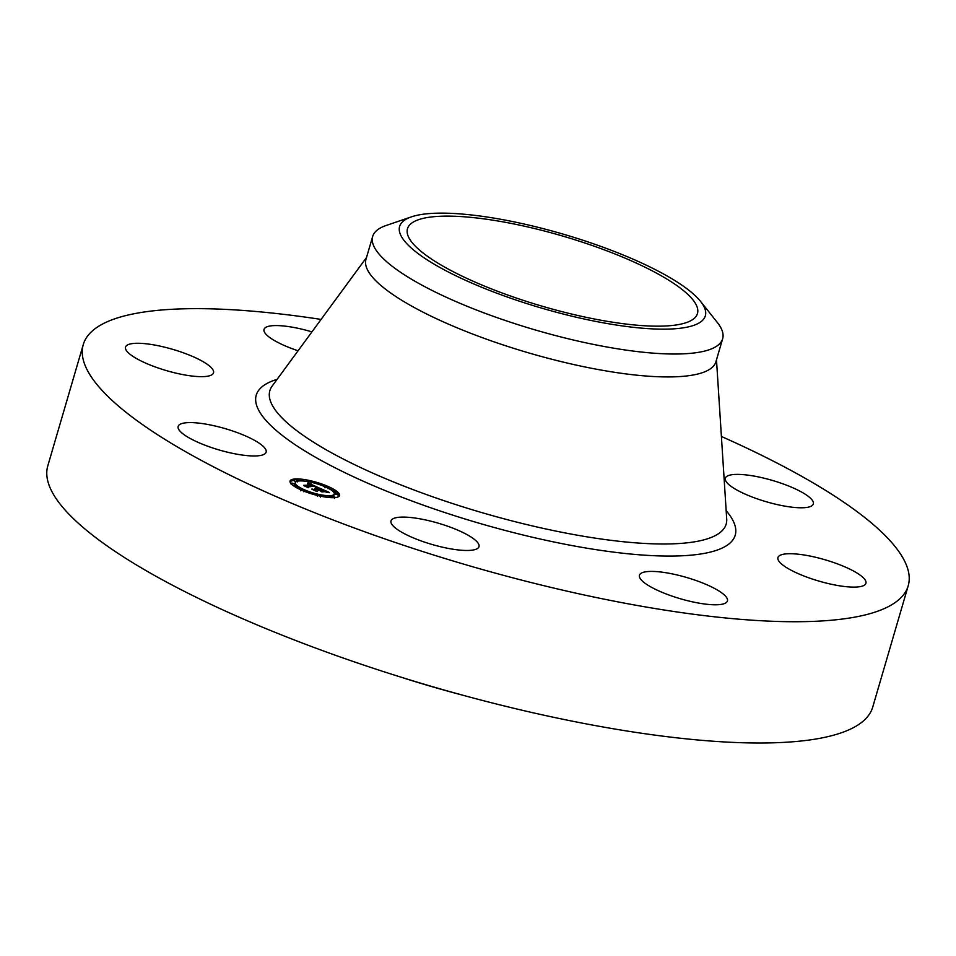 <?xml version="1.0" encoding="UTF-8"?>
<svg xmlns="http://www.w3.org/2000/svg" width="956" height="956" viewBox="0 0 956 956"><rect width="100%" height="100%" fill="white"/><g stroke="black" fill="none" stroke-linecap="round" stroke-linejoin="round"><path stroke-width="1.43" d="M226.596 451.973A45.84 11.09 -163.7 0 1 178.139 426.424A45.84 11.09 -163.7 0 1 217.669 426.603A45.84 11.09 -163.7 0 1 266.127 452.152A45.84 11.09 -163.7 0 1 226.596 451.973M721.41 436.474A429.746 103.965 -163.7 0 1 907.113 566.944A429.746 103.965 -163.7 0 1 908.2 585.801L872.732 707.082A429.746 103.965 -163.7 0 1 466.612 696.243A429.746 103.965 -163.7 0 1 48.887 484.704A429.746 103.965 -163.7 0 1 47.8 465.847L83.268 344.578A429.746 103.965 -163.7 0 1 321.085 319.412M908.2 585.801A429.746 103.965 -163.7 0 1 502.079 574.962A429.746 103.965 -163.7 0 1 84.355 363.423A429.746 103.965 -163.7 0 1 83.268 344.578M403.826 678.043A45.84 11.09 -163.7 0 1 404.723 678.366L404.723 678.366A299.515 72.465 -163.7 0 0 463.003 695.263M849.8 569.119A45.84 11.09 -163.7 0 1 865.921 583.28A45.84 11.09 -163.7 0 1 839.428 585.789A45.84 11.09 -163.7 0 1 794.054 571.712A45.84 11.09 -163.7 0 1 777.933 557.551A45.84 11.09 -163.7 0 1 804.426 555.042A45.84 11.09 -163.7 0 1 849.8 569.119M764.872 478.394A45.84 11.09 -163.7 0 1 813.329 503.955A45.84 11.09 -163.7 0 1 773.786 503.776A45.84 11.09 -163.7 0 1 725.329 478.227A45.84 11.09 -163.7 0 1 764.872 478.394M727.325 598.958A45.84 11.09 -163.7 0 1 727.444 600.966A45.84 11.09 -163.7 0 1 684.126 599.806A45.84 11.09 -163.7 0 1 639.564 577.245A45.84 11.09 -163.7 0 1 639.445 575.237A45.84 11.09 -163.7 0 1 682.763 576.396A45.84 11.09 -163.7 0 1 727.325 598.958M141.667 361.26A45.84 11.09 -163.7 0 1 125.535 347.1A45.84 11.09 -163.7 0 1 152.028 344.59A45.84 11.09 -163.7 0 1 197.414 358.667A45.84 11.09 -163.7 0 1 213.535 372.828A45.84 11.09 -163.7 0 1 187.041 375.338A45.84 11.09 -163.7 0 1 141.667 361.26M298.069 350.78A45.84 11.09 -163.7 0 1 264.143 331.421A45.84 11.09 -163.7 0 1 264.023 329.414A45.84 11.09 -163.7 0 1 311.943 331.863M469.181 550.429A45.84 11.09 -163.7 0 1 418.752 540.044A45.84 11.09 -163.7 0 1 391.004 520.924A45.84 11.09 -163.7 0 1 400.815 517.136A45.84 11.09 -163.7 0 1 451.256 527.521A45.84 11.09 -163.7 0 1 478.992 546.653A45.84 11.09 -163.7 0 1 469.181 550.429M697.079 306.912A151.06 36.543 -163.7 0 1 697.462 313.544A151.06 36.543 -163.7 0 1 554.707 309.732A151.06 36.543 -163.7 0 1 407.865 235.367A151.06 36.543 -163.7 0 1 407.483 228.747A151.06 36.543 -163.7 0 1 550.238 232.559A151.06 36.543 -163.7 0 1 697.079 306.912M483.15 287.864A159.27 38.527 16.3 0 0 648.933 328.685A159.27 38.527 16.3 0 0 700.557 301.403A159.27 38.527 16.3 0 0 621.806 254.427A159.27 38.527 16.3 0 0 411.427 216.857A159.27 38.527 16.3 0 0 483.15 287.864M700.557 301.403L717.167 322.256A182.309 44.107 -163.7 0 1 722.186 330.788A182.309 44.107 16.3 0 1 722.64 338.783L715.936 361.703A182.309 44.107 -163.7 0 1 543.653 357.102A182.309 44.107 -163.7 0 1 366.435 267.357A182.309 44.107 -163.7 0 1 365.969 259.363L372.673 236.443A182.309 44.107 16.3 0 0 373.139 244.449A182.309 44.107 -163.7 0 0 468.297 306.757A182.309 44.107 16.3 0 0 722.64 338.783M411.427 216.857L386.188 225.473A182.309 44.107 16.3 0 0 372.673 236.443M293.994 479.064A25.788 6.238 -163.7 0 1 322.686 484.31A25.788 6.238 -163.7 0 1 339.547 495.531A25.788 6.238 -163.7 0 1 335.592 497.526A25.788 6.238 -163.7 0 1 306.9 492.28A25.788 6.238 -163.7 0 1 290.05 481.059A25.788 6.238 -163.7 0 1 293.994 479.064M339.141 496.212A25.788 6.238 16.3 0 0 337.827 494.061M336.058 492.543A25.788 6.238 16.3 0 0 328.111 488.122M305.239 481.226A25.788 6.238 16.3 0 0 297.686 480.378M294.46 480.426A25.788 6.238 16.3 0 0 293.576 480.521A25.788 6.238 16.3 0 0 290.015 481.836M295.296 482.601A20.315 4.911 -163.7 0 1 298.403 481.023A20.315 4.911 -163.7 0 1 321.013 485.158A20.315 4.911 -163.7 0 1 334.289 494.001A20.315 4.911 -163.7 0 1 331.182 495.567A20.315 4.911 -163.7 0 1 308.573 491.432A20.315 4.911 -163.7 0 1 295.296 482.601L294.866 484.047A20.315 4.911 16.3 0 0 301.068 489.854M323.917 496.821A20.315 4.911 16.3 0 0 330.752 497.024A20.315 4.911 16.3 0 0 331.66 496.869M333.369 496.152A20.315 4.911 16.3 0 0 333.871 495.459L334.289 494.001M334.803 493.941L337.432 494.706M294.52 480.94L295.786 481.896M293.11 485.505L294.03 485.218M318.85 487.787L315.743 487.429L313.807 485.851L307.294 486.616L307.713 487.178L303.566 485.337L311.417 485.062L307.808 483.999L311.859 485.003L307.39 483.772L307.904 482.959L318.85 487.787M319.053 488.086L315.815 487.608L319.053 488.086M315.695 487.13L313.95 486.186L307.999 486.951L308.334 487.727L303.638 485.552L307.987 487.488L307.677 486.831L313.843 486.042L315.707 487.046M319.686 488.158L329.115 492.34L325.853 491.91L322.244 489.568L319.471 489.926L322.471 489.854L325.649 491.611L322.531 489.974L320.248 490.273L324.072 491.396L321.598 491.707L318.969 489.986L315.994 490.368L316.388 490.978L311.931 488.994L314.177 489.556L316.723 489.233L315.098 488.635L317.153 489.173L315.014 488.42L317.655 489.114L320.152 488.791L319.686 488.158M329.45 492.699L325.888 492.101L329.45 492.699M324.538 491.719L321.837 491.922L324.538 491.719M321.12 491.217L319.256 490.392L316.723 490.715L317.034 491.599L311.704 489.137L316.687 491.348L316.436 490.631L319.196 490.273L321.12 491.217M320.152 488.791L319.83 489.866M317.655 489.114L317.332 490.189M317.368 488.994L316.998 490.237M317.153 489.173L316.842 490.261M316.878 489.209L316.567 490.297M316.723 489.233L316.4 490.309M321.622 490.882L321.443 491.48M307.82 483.15L307.629 483.76M311.859 485.003L311.525 486.114M311.465 484.991L311.118 486.162M311.417 485.062L311.082 486.174M328.147 487.309L325.387 486.317L328.147 487.309M334.648 497.108L331.887 496.116L334.648 497.108M337.755 493.595L334.994 492.603L337.755 493.595M303.96 490.404L301.2 489.4L303.96 490.404M320.642 495.782L317.882 494.79L320.642 495.782M294.938 479.482L297.698 480.486L294.938 479.482M308.943 480.808L311.704 481.812L308.943 480.808M291.831 482.995L294.591 483.987L291.831 482.995M716.486 359.85L726.703 519.036A237.721 57.515 -163.7 0 1 511.544 520.781A237.721 57.515 -163.7 0 1 270.452 401.114A237.721 57.515 -163.7 0 1 272.137 386.105L366.518 257.511M726.178 510.719A249.516 60.359 -163.7 0 1 734.578 524.27A249.516 60.359 -163.7 0 1 520.016 534.249A249.516 60.359 -163.7 0 1 256.877 406.109A249.516 60.359 -163.7 0 1 277.061 379.389M325.387 486.317L324.968 487.763M328.386 487.19L327.968 488.647M331.887 496.116L331.457 497.562M334.887 496.989L334.457 498.446M334.994 492.603L334.564 494.061M337.994 493.475L337.564 494.933M301.2 489.4L300.77 490.858M304.199 490.285L303.769 491.731M317.882 494.79L317.464 496.236M320.893 495.662L320.463 497.12M297.698 480.486L297.28 481.944M294.699 479.601L294.281 481.059M311.704 481.812L311.274 483.258M308.704 480.928L308.274 482.386M294.591 483.987L294.173 485.445M291.592 483.115L291.174 484.573"/></g></svg>
